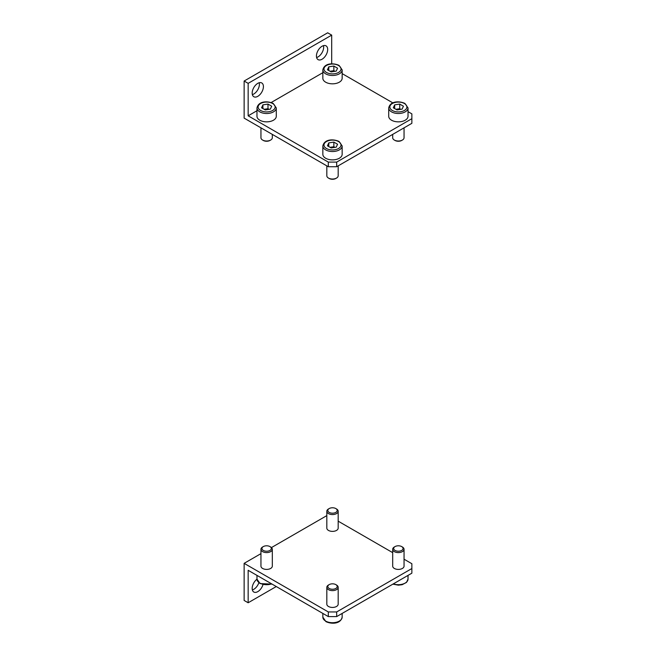 <?xml version="1.0" encoding="UTF-8"?>
<svg xmlns="http://www.w3.org/2000/svg" width="656" height="656" viewBox="0 0 656 656"><rect width="100%" height="100%" fill="white"/><g stroke="black" fill="none" stroke-linecap="round" stroke-linejoin="round"><path stroke-width="0.98" d="M339.324 82.189A9.66 5.576 180 0 1 328.804 83.402A9.66 5.576 180 0 1 322.842 78.253L322.842 69.905A9.66 5.576 180 0 0 325.671 73.841A9.66 5.576 180 0 0 339.324 73.841A9.66 5.576 180 0 0 342.153 69.905L342.153 78.253A9.66 5.576 180 0 1 339.324 82.189M405.195 120.22A9.66 5.576 180 0 1 394.674 121.426A9.66 5.576 180 0 1 388.713 116.276L388.713 107.928A9.66 5.576 180 0 0 391.542 111.873A9.66 5.576 180 0 0 405.195 111.873A9.66 5.576 180 0 0 408.024 107.928L408.024 116.276A9.66 5.576 180 0 1 405.195 120.22M404.047 127.838L404.047 137.735A5.683 3.28 180 0 1 402.382 140.056L401.685 140.458A4.699 2.714 180 0 1 395.043 140.458L394.346 140.056A5.683 3.28 180 0 1 392.69 137.735L392.69 134.398M401.685 140.458L402.382 140.056A5.683 3.28 180 0 1 394.346 140.056M273.462 120.22A9.66 5.576 180 0 1 262.933 121.426A9.66 5.576 180 0 1 256.972 116.276L256.972 107.928A9.66 5.576 180 0 0 259.801 111.873A9.66 5.576 180 0 0 273.462 111.873A9.66 5.576 180 0 0 276.283 107.928L276.283 116.276A9.66 5.576 180 0 1 273.462 120.22M272.314 134.398L272.314 137.735A5.683 3.28 180 0 1 270.649 140.056L269.952 140.458A4.699 2.714 180 0 1 263.31 140.458L262.613 140.056A5.683 3.28 180 0 1 260.949 137.735L260.949 127.838M269.952 140.458L270.649 140.056A5.683 3.28 180 0 1 262.613 140.056M339.324 158.244A9.66 5.576 180 0 1 328.804 159.457A9.66 5.576 180 0 1 322.842 154.308L322.842 145.96A9.66 5.576 180 0 0 325.671 149.896A9.66 5.576 180 0 0 339.324 149.896A9.66 5.576 180 0 0 342.153 145.96L342.153 154.308A9.66 5.576 180 0 1 339.324 158.244M338.176 165.87L338.176 175.767A5.683 3.28 180 0 1 336.512 178.079L335.823 178.481A4.699 2.714 180 0 1 329.181 178.481L328.484 178.079A5.683 3.28 180 0 1 326.819 175.767L326.819 165.87M335.823 178.481L336.512 178.079A5.683 3.28 180 0 1 328.484 178.079M316.618 57.523A7.954 4.592 120 0 0 323.662 47.175A7.954 4.592 120 0 0 323.482 45.641M327.68 49.495A7.954 4.592 -60 0 1 324.212 57.498A7.954 4.592 -60 0 1 318.078 59.63A7.954 4.592 -60 0 1 316.43 55.99A7.954 4.592 -60 0 1 319.907 47.986A7.954 4.592 -60 0 1 326.032 45.854A7.954 4.592 -60 0 1 327.68 49.495M252.355 94.628A7.954 4.592 120 0 0 259.399 84.28A7.954 4.592 120 0 0 259.218 82.738M263.417 86.6A7.954 4.592 -60 0 1 259.948 94.595A7.954 4.592 -60 0 1 253.823 96.727A7.954 4.592 -60 0 1 252.175 93.086A7.954 4.592 -60 0 1 255.643 85.083A7.954 4.592 -60 0 1 261.769 82.959A7.954 4.592 -60 0 1 263.417 86.6M328.787 142.885L333.855 142.106L337.569 144.246L336.208 147.174L331.141 147.953L327.434 145.812L328.787 142.885L328.787 146.6M333.855 142.106L333.855 146.739L330.058 147.329M334.937 147.37L333.855 146.739M408.024 111.651L411.861 113.865L411.861 118.687L336.676 162.098L328.32 162.098L328.32 166.731L336.676 166.731L336.676 162.098M392.895 102.91L342.153 73.62M322.842 72.693L271.125 102.549M256.972 110.725L248.157 115.817L328.32 162.098M262.917 104.862L267.992 104.074L271.699 106.215L270.338 109.142L265.27 109.929L261.564 107.789L262.917 104.862L262.917 108.568M267.992 104.074L267.992 108.716L264.188 109.298M269.075 109.339L267.992 108.716M394.658 104.862L399.725 104.074L403.432 106.215L402.079 109.142L397.011 109.929L393.297 107.789L394.658 104.862L394.658 108.568M399.725 104.074L399.725 108.716L395.921 109.298M400.808 109.339L399.725 108.716M328.787 66.83L333.855 66.051L337.569 68.191L336.208 71.119L331.141 71.898L327.434 69.757L328.787 66.83L328.787 70.545M333.855 66.051L333.855 70.684L330.058 71.274M334.937 71.315L333.855 70.684M411.861 118.687L411.861 123.328L336.676 166.731M331.698 63.87L331.698 35.121L327.68 32.8L244.139 81.032L248.157 83.353L248.157 115.817M331.698 35.121L248.157 83.353M328.32 166.731L244.139 118.129L244.139 81.032M270.649 551.63A5.683 3.28 0 0 0 272.314 549.31A5.683 3.28 0 0 0 270.649 546.989L269.952 546.587A4.699 2.714 0 0 0 263.31 546.587L262.613 546.989A5.683 3.28 0 0 0 260.949 549.31A5.683 3.28 0 0 0 264.458 552.344A5.683 3.28 0 0 0 270.649 551.63M262.613 546.989L263.31 546.587A4.699 2.714 0 0 0 263.31 550.425A4.699 2.714 0 0 0 269.952 550.425A4.699 2.714 0 0 0 269.952 546.587M272.314 549.31L272.314 566.128A5.683 3.28 180 0 1 270.649 568.449A5.683 3.28 180 0 1 264.458 569.162A5.683 3.28 180 0 1 260.949 566.128L260.949 549.31M336.512 589.662A5.683 3.28 0 0 0 338.176 587.341A5.683 3.28 0 0 0 336.512 585.021L335.823 584.619A4.699 2.714 0 0 0 329.181 584.619L328.484 585.021A5.683 3.28 0 0 0 326.819 587.341A5.683 3.28 0 0 0 330.321 590.367A5.683 3.28 0 0 0 336.512 589.662M328.484 585.021L329.181 584.619A4.699 2.714 0 0 0 329.181 588.457A4.699 2.714 0 0 0 335.823 588.457A4.699 2.714 0 0 0 335.823 584.619M338.176 587.341L338.176 604.16A5.683 3.28 180 0 1 336.512 606.48A5.683 3.28 180 0 1 330.321 607.185A5.683 3.28 180 0 1 326.819 604.16L326.819 587.341M336.512 513.599A5.683 3.28 0 0 0 338.176 511.286A5.683 3.28 0 0 0 336.512 508.966L335.823 508.564A4.699 2.714 0 0 0 329.181 508.564L328.484 508.966A5.683 3.28 0 0 0 326.819 511.286A5.683 3.28 0 0 0 330.321 514.312A5.683 3.28 0 0 0 336.512 513.599M328.484 508.966L329.181 508.564A4.699 2.714 0 0 0 329.181 512.393A4.699 2.714 0 0 0 335.823 512.393A4.699 2.714 0 0 0 335.823 508.564M338.176 511.286L338.176 528.105A5.683 3.28 180 0 1 336.512 530.425A5.683 3.28 180 0 1 330.321 531.13A5.683 3.28 180 0 1 326.819 528.105L326.819 511.286M402.382 551.63A5.683 3.28 0 0 0 404.047 549.31A5.683 3.28 0 0 0 402.382 546.989L401.685 546.587A4.699 2.714 0 0 0 395.043 546.587L394.346 546.989A5.683 3.28 0 0 0 392.69 549.31A5.683 3.28 0 0 0 396.191 552.344A5.683 3.28 0 0 0 402.382 551.63M394.346 546.989L395.043 546.587A4.699 2.714 0 0 0 395.043 550.425A4.699 2.714 0 0 0 401.685 550.425A4.699 2.714 0 0 0 401.685 546.587M404.047 549.31L404.047 566.128A5.683 3.28 180 0 1 402.382 568.449A5.683 3.28 180 0 1 396.191 569.162A5.683 3.28 180 0 1 392.69 566.128L392.69 549.31M262.958 584.734A7.954 4.592 -60 0 1 253.823 592.032A7.954 4.592 -60 0 1 252.175 588.391A7.954 4.592 -60 0 1 256.972 579.199M252.355 589.933A7.954 4.592 120 0 0 258.841 582.741M336.676 616.591L336.676 611.95L328.32 611.95L328.32 616.591L336.676 616.591L411.861 573.18L411.861 563.717L404.047 559.207M328.32 616.591L248.157 570.302L248.157 602.766L244.139 600.453L244.139 563.348L328.32 611.95M248.157 602.766L276.266 586.538M336.676 611.95L411.861 568.539M392.69 552.647L338.176 521.176M244.139 563.348L260.949 553.639M271.453 547.58L326.819 515.616M338.521 65.493A8.52 4.92 180 0 1 338.521 72.455A8.52 4.92 180 0 1 326.475 72.455A8.52 4.92 180 0 1 326.475 65.493A8.52 4.92 180 0 1 338.521 65.493M404.391 103.525A8.52 4.92 180 0 1 404.391 110.479A8.52 4.92 180 0 1 392.345 110.479A8.52 4.92 180 0 1 392.345 103.525A8.52 4.92 180 0 1 404.391 103.525M272.658 103.525A8.52 4.92 180 0 1 272.658 110.479A8.52 4.92 180 0 1 260.604 110.479A8.52 4.92 180 0 1 260.604 103.525A8.52 4.92 180 0 1 272.658 103.525M338.521 141.548A8.52 4.92 180 0 1 338.521 148.51A8.52 4.92 180 0 1 326.475 148.51A8.52 4.92 180 0 1 326.475 141.548A8.52 4.92 180 0 1 338.521 141.548M272.109 584.135L260.038 583.578L256.972 579.117A9.66 5.576 0 0 0 259.801 583.061A9.66 5.576 0 0 0 271.658 583.873M342.153 617.148C340.571 624.414 330.936 624.086 325.909 621.609L322.842 617.148A9.66 5.576 0 0 0 325.671 621.084A9.66 5.576 0 0 0 339.324 621.084A9.66 5.576 0 0 0 342.153 617.148L342.153 613.426M393.338 583.873A9.66 5.576 0 0 0 405.195 583.061A9.66 5.576 0 0 0 408.024 579.117L408.024 575.394M322.842 69.905C324.433 62.632 334.06 62.96 339.095 65.436L342.153 69.905M388.713 107.928C390.295 100.655 399.93 100.983 404.957 103.468L408.024 107.928M256.972 107.928C258.562 100.655 268.197 100.983 273.224 103.468L276.283 107.928M322.842 145.96C324.433 138.687 334.06 139.015 339.095 141.499L342.153 145.96M392.895 584.135L398.372 585.168L402.128 584.709L406.507 582.413L408.024 579.117M322.842 617.148L322.842 613.426M256.972 579.117L256.972 575.394"/></g></svg>

